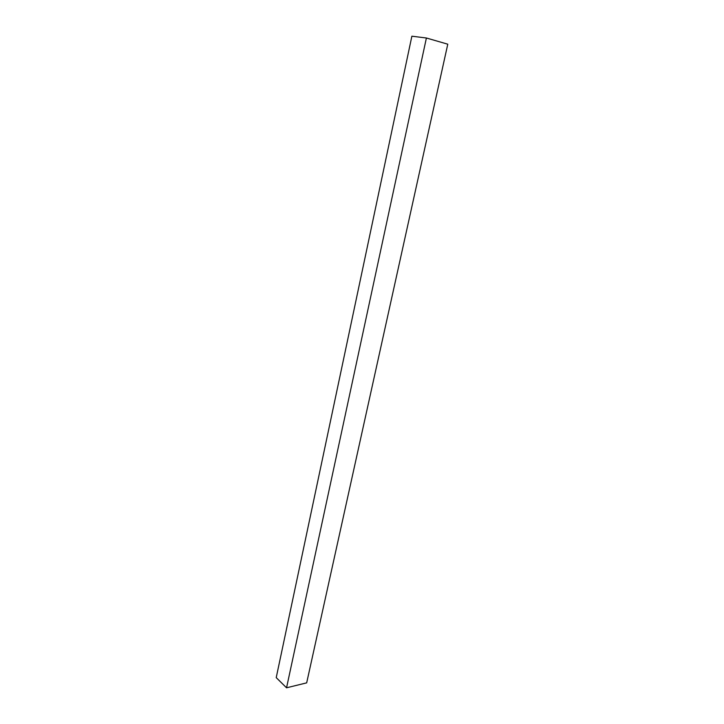 <?xml version="1.0" encoding="UTF-8"?>
<svg xmlns="http://www.w3.org/2000/svg" width="724" height="724" viewBox="0 0 724 724"><rect width="100%" height="100%" fill="white"/><g stroke="black" fill="none" stroke-linecap="round" stroke-linejoin="round"><path stroke-width="1.09" d="M426.4 38.001L447.776 44.191L306.677 682.859L286.55 687.8L276.224 677.628L411.875 36.2L426.4 38.001L286.55 687.8"/></g></svg>
